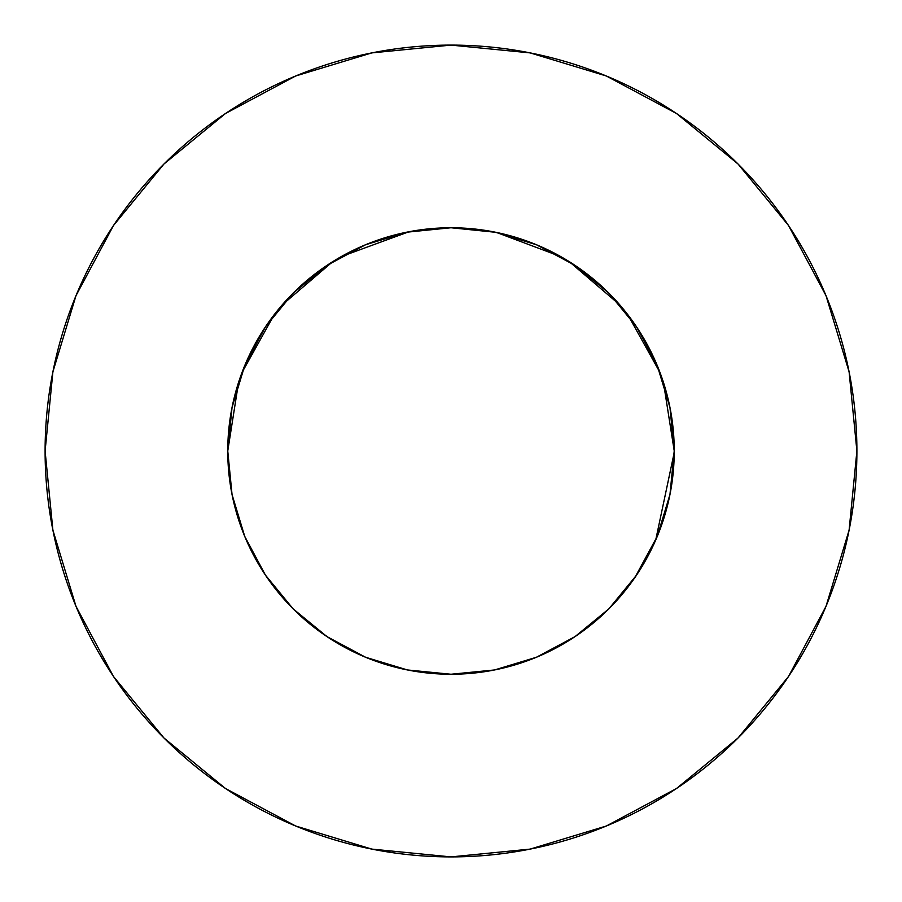 <?xml version="1.0" encoding="UTF-8"?>
<svg xmlns="http://www.w3.org/2000/svg" width="902" height="902" viewBox="0 0 902 902"><rect width="100%" height="100%" fill="white"/><g stroke="black" fill="none" stroke-linecap="round" stroke-linejoin="round"><path stroke-width="1.35" d="M495.908 232.321L451 227.755L407.445 232.04L365.569 244.746L326.975 265.38L293.139 293.139L265.38 326.975L244.746 365.569L232.04 407.445L227.755 451A223.245 223.245 0 0 1 451 227.755A223.245 223.245 0 0 1 674.245 451L663.421 382.313M856.9 451A405.9 405.9 0 0 0 451 45.1A405.9 405.9 0 0 0 45.1 451A405.9 405.9 0 0 1 451 45.1A405.9 405.9 0 0 1 856.9 451A405.9 405.9 0 0 1 451 856.9A405.9 405.9 0 0 1 45.1 451A405.9 405.9 0 0 0 451 856.9A405.9 405.9 0 0 0 856.9 451L849.098 371.816L826.006 295.664L788.495 225.489L738.016 163.984L676.511 113.505L606.336 75.993L530.184 52.902L451 45.1L371.816 52.902L295.664 75.993L225.489 113.505L163.984 163.984L113.505 225.489L75.993 295.664L52.902 371.816L45.1 451L52.902 530.184L75.993 606.336L113.505 676.511L163.984 738.016L225.489 788.495L295.664 826.006L371.816 849.098L451 856.9L530.184 849.098L606.336 826.006L676.511 788.495L738.016 738.016L788.495 676.511L826.006 606.336L849.098 530.184L856.9 451M674.245 450.662L669.961 494.555L657.254 536.431L669.994 494.386M634.816 577.697L657.31 536.284M364.442 656.78L365.49 657.22M327.099 636.711L327.956 637.274M674.121 458.633L674.245 451.35M656.633 537.919L657.502 535.833M630.769 583.38L636.519 575.183M573.762 637.455L574.371 637.06M265.436 575.115L266.101 576.107M341.283 256.574L408.933 231.758L405.291 232.479M450.188 674.245L452.511 674.245M231.374 491.06L233.156 499.798M232.671 497.588L231.532 491.872M244.735 365.592L244.318 366.618M674.245 452.443L655.698 540.095M366.843 657.772L365.276 657.13M329.117 638.03L309.995 624.071M277.286 310.773L279.158 308.484M365.276 244.87L366.843 244.228M238.579 382.313L227.755 451A223.245 223.245 0 0 0 451 674.245A223.245 223.245 0 0 0 674.245 451L669.961 407.445L657.254 365.569L636.62 326.975L608.861 293.139L575.025 265.38L536.431 244.746L495.153 232.164M660.456 373.766L662.068 378.276M496.517 232.445L560.717 256.574M569.297 261.67L619.753 304.842M627.724 314.595L659.982 372.492M244.746 536.431L232.04 494.555L244.746 536.431L265.38 575.025L293.139 608.861L326.975 636.62L365.569 657.254L407.445 669.961L451 674.245L494.555 669.961L536.431 657.254L575.025 636.62L608.861 608.861L636.62 575.025L608.861 608.861L575.025 636.62M242.018 372.492L274.276 314.595M282.247 304.842L332.703 261.67M788.495 225.489L738.016 163.984L676.613 113.584M225.489 113.505L163.984 163.984L113.584 225.387M113.505 676.511L163.984 738.016L225.387 788.416M676.511 788.495L738.016 738.016L788.416 676.613M227.755 451L232.04 494.555M265.38 575.025L293.139 608.861L326.975 636.62M636.62 326.975L608.861 293.139L575.025 265.38M326.975 265.38L293.139 293.139L265.38 326.975M406.577 232.22L451 227.755L495.423 232.22"/></g></svg>
